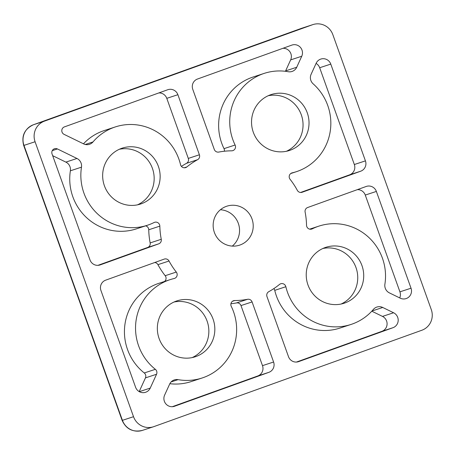 <?xml version="1.0" encoding="UTF-8"?>
<svg xmlns="http://www.w3.org/2000/svg" width="455" height="455" viewBox="0 0 455 455"><rect width="100%" height="100%" fill="white"/><g stroke="black" fill="none" stroke-linecap="round" stroke-linejoin="round"><path stroke-width="0.68" d="M159.841 226.135A75.041 73.175 -108.1 0 0 161.258 239.285A4.055 3.953 -108.1 0 1 158.732 243.835L100.18 264.895A8.11 7.911 -108.1 0 1 89.999 259.936L52.046 153.938A4.055 3.953 -108.1 0 1 57.432 148.95L76.975 158.476A8.11 7.911 -108.1 0 1 81.479 167.167A51.716 50.431 -108.1 0 0 147.5 225.225A51.716 50.431 -108.1 0 0 154.097 222.518A4.055 3.953 -108.1 0 1 159.841 226.135L148.745 229.775A4.055 3.953 -108.1 0 0 145.589 225.851M147.5 225.225L136.398 228.865A51.716 50.431 -108.1 0 1 70.377 170.801A8.11 7.911 -108.1 0 0 65.873 162.111L52.672 155.678M161.258 239.285L150.156 242.919A4.055 3.953 -108.1 0 1 147.63 247.475L97.95 265.339M169.988 279.683A51.716 50.431 -108.1 0 0 136.216 319.615A51.716 50.431 -108.1 0 0 155.36 369.323A4.055 3.953 -108.1 0 1 156.548 374.255L150.23 388.092A8.11 7.911 -108.1 0 1 135.59 387.262L100.936 290.483A8.11 7.911 -108.1 0 1 105.645 280.172L164.204 259.111A4.055 3.953 -108.1 0 1 169.038 261.016A75.041 73.175 -108.1 0 0 176.29 272.067A4.055 3.953 -108.1 0 1 174.151 278.517A51.716 50.431 -108.1 0 0 169.988 279.683L158.886 283.317A51.716 50.431 -108.1 0 0 125.114 323.255A51.716 50.431 -108.1 0 0 144.258 372.963A4.055 3.953 -108.1 0 1 145.446 377.889L139.184 391.601M176.29 272.067L165.188 275.702A4.055 3.953 -108.1 0 1 164.488 281.48M165.188 275.702A75.041 73.175 -108.1 0 1 157.936 264.656A4.055 3.953 -108.1 0 0 154.694 262.529M312.488 24.746A16.226 15.823 -108.1 0 1 312.903 24.598A16.226 15.823 -108.1 0 1 332.844 34.665L431.289 309.61A16.226 15.823 -108.1 0 1 421.87 330.239L153.881 426.619A16.226 15.823 -108.1 0 1 153.466 426.762A16.226 15.823 -108.1 0 1 133.525 416.7L35.081 141.75A16.226 15.823 -108.1 0 1 44.499 121.121L312.488 24.746L301.386 28.381A16.226 15.823 -108.1 0 1 301.801 28.238L312.903 24.598M158.835 92.934A8.11 7.911 -108.1 0 1 166.786 98.343L188.296 158.42A4.055 3.953 -108.1 0 1 186.499 163.322A75.041 73.175 -108.1 0 0 181.426 166.399M197.601 159.688A75.041 73.175 -108.1 0 0 186.88 166.922A4.055 3.953 -108.1 0 1 180.527 164.642A51.716 50.431 -108.1 0 0 115.297 126.934A51.716 50.431 -108.1 0 0 92.991 141.949A8.11 7.911 -108.1 0 1 83.635 143.888L64.092 134.367A4.055 3.953 -108.1 0 1 64.394 126.9L167.707 89.743A8.11 7.911 -108.1 0 1 177.888 94.703L199.398 154.78A4.055 3.953 -108.1 0 1 197.601 159.688L186.499 163.322M83.475 143.808A51.716 50.431 -108.1 0 1 104.195 130.568L115.297 126.934M247.588 299.293A75.041 73.175 -108.1 0 1 234.723 300.539A4.055 3.953 -108.1 0 0 231.265 306.351A51.716 50.431 -108.1 0 1 202.191 377.974A51.716 50.431 -108.1 0 1 178.098 379.646A8.11 7.911 -108.1 0 0 169.647 384.111L164.625 395.105A8.11 7.911 -108.1 0 0 174.561 406.252L268.888 372.326A8.11 7.911 -108.1 0 0 273.597 362.015L252.087 301.938A4.055 3.953 -108.1 0 0 247.588 299.293L236.486 302.933A4.055 3.953 -108.1 0 1 240.985 305.572L262.495 365.649A8.11 7.911 -108.1 0 1 257.786 375.966L172.331 406.696M236.486 302.933A75.041 73.175 -108.1 0 1 230.912 303.758M202.191 377.974L191.089 381.608A51.716 50.431 -108.1 0 1 169.846 383.707M371.798 311.192L382.484 316.401A8.11 7.911 -108.1 0 1 381.893 331.331L296.433 362.066M351.072 324.432A51.716 50.431 -108.1 0 0 373.379 309.411A8.11 7.911 -108.1 0 1 382.735 307.472L393.586 312.761A8.11 7.911 -108.1 0 1 392.995 327.697L298.662 361.617A8.11 7.911 -108.1 0 1 288.487 356.657L266.977 296.58A4.055 3.953 -108.1 0 1 268.774 291.678A75.041 73.175 -108.1 0 0 279.489 284.443A4.055 3.953 -108.1 0 1 285.848 286.718L274.746 290.358A51.716 50.431 -108.1 0 0 339.97 328.066L351.072 324.432A51.716 50.431 -108.1 0 1 285.848 286.718M273.847 288.601A4.055 3.953 -108.1 0 1 274.746 290.358M264.179 73.391A51.716 50.431 -108.1 0 0 235.11 145.014A4.055 3.953 -108.1 0 1 231.646 150.821A75.041 73.175 -108.1 0 0 218.787 152.067A4.055 3.953 -108.1 0 1 214.282 149.428L192.772 89.351A8.11 7.911 -108.1 0 1 197.481 79.034L291.814 45.113A8.11 7.911 -108.1 0 1 301.745 56.255L296.723 67.255A8.11 7.911 -108.1 0 1 288.271 71.719A51.716 50.431 -108.1 0 0 264.179 73.391L253.077 77.026A51.716 50.431 -108.1 0 0 224.008 148.649A4.055 3.953 -108.1 0 1 224.355 151.242M282.942 48.304A8.11 7.911 -108.1 0 1 290.643 59.895L285.621 70.889A8.11 7.911 -108.1 0 1 285.421 71.293M318.87 226.135A51.716 50.431 -108.1 0 0 312.272 228.842A4.055 3.953 -108.1 0 1 306.528 225.225A75.041 73.175 -108.1 0 0 305.117 212.081A4.055 3.953 -108.1 0 1 307.637 207.525L366.19 186.47A8.11 7.911 -108.1 0 1 376.37 191.43L411.024 288.208A8.11 7.911 -108.1 0 1 400.246 298.179L389.395 292.889A8.11 7.911 -108.1 0 1 384.896 284.199A51.716 50.431 -108.1 0 0 318.87 226.135L309.679 229.149M357.317 189.661A8.11 7.911 -108.1 0 1 365.268 195.064L399.922 291.843A8.11 7.911 -108.1 0 1 399.723 297.923M292.218 172.843A51.716 50.431 -108.1 0 0 296.381 171.683A51.716 50.431 -108.1 0 0 329.909 133.133A51.716 50.431 -108.1 0 0 313.159 83.845A8.11 7.911 -108.1 0 1 311.118 74.267L316.14 63.273A8.11 7.911 -108.1 0 1 330.779 64.104L365.433 160.877A8.11 7.911 -108.1 0 1 360.724 171.194L302.165 192.255A4.055 3.953 -108.1 0 1 297.331 190.344A75.041 73.175 -108.1 0 0 290.08 179.298A4.055 3.953 -108.1 0 1 292.218 172.843L291.575 173.054M316.083 63.399A8.11 7.911 -108.1 0 1 319.677 67.738L354.331 164.517A8.11 7.911 -108.1 0 1 349.622 174.828L300.573 192.471M150.156 242.919A75.041 73.175 -108.1 0 1 148.745 229.775M253.298 132.24A29.41 28.676 -108.1 0 1 271.123 94.589A29.41 28.676 -108.1 0 1 307.534 113.608A29.41 28.676 -108.1 0 1 289.437 150.48A29.41 28.676 -108.1 0 1 253.298 132.24M307.989 284.989A29.41 28.676 -108.1 0 1 325.814 247.338A29.41 28.676 -108.1 0 1 362.226 266.357A29.41 28.676 -108.1 0 1 344.128 303.229A29.41 28.676 -108.1 0 1 307.989 284.989M159.102 338.531A29.41 28.676 -108.1 0 1 176.932 300.88A29.41 28.676 -108.1 0 1 213.344 319.899A29.41 28.676 -108.1 0 1 195.246 356.771A29.41 28.676 -108.1 0 1 159.102 338.531M104.411 185.782A29.41 28.676 -108.1 0 1 122.241 148.137A29.41 28.676 -108.1 0 1 158.647 167.15A29.41 28.676 -108.1 0 1 140.555 204.028A29.41 28.676 -108.1 0 1 104.411 185.782M214.379 232.448A20.498 19.986 -108.1 0 1 226.806 206.206A20.498 19.986 -108.1 0 1 252.178 219.458A20.498 19.986 -108.1 0 1 239.569 245.16A20.498 19.986 -108.1 0 1 214.379 232.448M220.402 209.744A20.498 19.986 -108.1 0 1 238.517 223.934A20.498 19.986 -108.1 0 1 232.306 246.092M119.307 149.28A29.41 28.676 -108.1 0 1 152.67 169.112A29.41 28.676 -108.1 0 1 137.512 204.835M174.003 302.029A29.41 28.676 -108.1 0 1 207.361 321.856A29.41 28.676 -108.1 0 1 192.203 357.584M322.885 248.487A29.41 28.676 -108.1 0 1 356.248 268.313A29.41 28.676 -108.1 0 1 341.085 304.042M268.194 95.738A29.41 28.676 -108.1 0 1 301.557 115.564A29.41 28.676 -108.1 0 1 286.394 151.293M81.479 167.167L70.377 170.801M76.975 158.476L65.873 162.111M57.432 148.95L52.268 150.645M100.18 264.895L99.759 265.032M158.732 243.835L147.63 247.475M169.038 261.016L157.936 264.656M150.23 388.092L139.31 391.67M156.548 374.255L145.446 377.889M155.36 369.323L144.258 372.963M133.525 416.7L122.423 420.335L23.978 145.39A16.226 15.823 -108.1 0 1 33.397 124.761L301.386 28.381A12.171 2.696 -109.8 0 0 301.369 28.386A12.171 2.696 -109.8 0 0 301.352 28.392M153.466 426.762L142.364 430.402A16.226 15.823 -108.1 0 1 122.423 420.335L122.133 420.42L23.688 145.475L35.081 141.75M44.499 121.121L33.397 124.761A12.171 2.696 70.2 0 1 33.397 124.761L301.369 28.386M199.398 154.78L188.296 158.42M177.888 94.703L166.786 98.343M92.991 141.949L85.278 144.474M186.88 166.922L184.241 167.787M273.597 362.015L262.495 365.649M252.087 301.938L240.985 305.572M234.723 300.539L232.477 301.278M178.098 379.646L171.12 381.933M174.561 406.252L174.14 406.389M268.888 372.326L257.786 375.966M393.586 312.761L382.484 316.401M382.735 307.472L371.974 310.998M298.662 361.617L298.241 361.753M392.995 327.697L381.893 331.331M235.11 145.014L224.008 148.649M296.723 67.255L285.621 70.889M301.745 56.255L290.643 59.895M376.37 191.43L365.268 195.064M312.272 228.842L311.209 229.189M411.024 288.208L399.922 291.843M330.779 64.104L319.677 67.738M360.724 171.194L349.622 174.828M365.433 160.877L354.331 164.517M33.363 124.772A12.171 2.696 70.2 0 1 33.38 124.767C24.485 129.004 21.254 135.909 23.688 145.475M296.381 171.683L290.779 173.52M142.364 430.402C132.945 432.517 126.206 429.19 122.133 420.42"/></g></svg>
